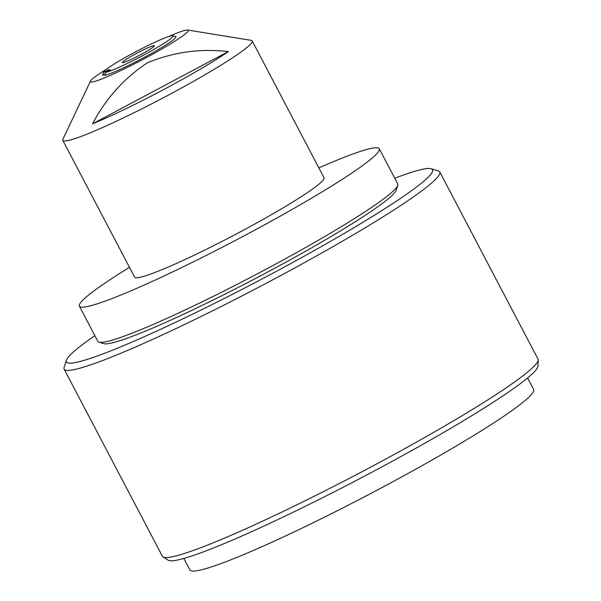 <?xml version="1.0" encoding="UTF-8"?>
<svg xmlns="http://www.w3.org/2000/svg" width="601" height="601" viewBox="0 0 601 601"><rect width="100%" height="100%" fill="white"/><g stroke="black" fill="none" stroke-linecap="round" stroke-linejoin="round"><path stroke-width="0.9" d="M397.779 185.318L396.277 190.096A165.778 14.011 152.3 0 1 345.154 228.042A165.778 14.011 152.3 0 1 196.873 307.945A165.778 14.011 152.3 0 1 103.778 343.659L98.992 342.187A169.339 14.311 -27.7 0 0 99.548 342.315A169.339 14.311 -27.7 0 0 195.918 304.827A169.339 14.311 -27.7 0 0 345.56 224.083A169.339 14.311 -27.7 0 0 397.779 185.318A169.339 14.311 -27.7 0 0 397.757 183.959L379.261 148.732A169.339 14.311 -27.7 0 0 377.601 147.816A169.339 14.311 -27.7 0 0 318.868 167.912M129.478 267.347A169.339 14.311 -27.7 0 0 79.392 306.172L97.888 341.398A169.339 14.311 -27.7 0 0 98.992 342.187M79.392 306.172A169.339 14.311 -27.7 0 0 81.052 307.088A169.339 14.311 -27.7 0 0 244.284 235.735A169.339 14.311 -27.7 0 0 379.261 148.732M228.365 51.566C200.223 48.35 173.246 52.092 147.425 62.804C124.069 78.243 105.784 98.579 92.562 123.821A98.496 8.324 -27.7 0 0 228.365 51.566L92.562 123.821M106.557 69.175A55.262 4.673 -27.7 0 0 90.473 81.105A55.262 4.673 -27.7 0 0 90.653 81.939A55.262 4.673 -27.7 0 0 144.683 58.492A55.262 4.673 -27.7 0 0 188.015 30.14A55.262 4.673 -27.7 0 0 187.707 30.05A55.262 4.673 -27.7 0 0 168.761 36.518M90.473 81.105L62.925 139.147A106.955 9.038 -27.7 0 0 62.804 140.349A106.955 9.038 -27.7 0 0 63.278 140.769A106.955 9.038 -27.7 0 0 164.779 97.016A106.955 9.038 -27.7 0 0 252.195 40.921A106.955 9.038 -27.7 0 0 251.721 40.5A106.955 9.038 -27.7 0 0 251.128 40.335L187.707 30.05M62.804 140.349L134.632 277.166A106.955 9.038 -27.7 0 0 135.105 277.587A106.955 9.038 -27.7 0 0 236.614 233.827A106.955 9.038 -27.7 0 0 324.022 177.738L252.195 40.921M103.65 72.421L108.488 69.799L110.464 69.814L105.618 72.436A39.215 3.313 -27.7 0 0 145.284 54.203A39.215 3.313 -27.7 0 0 172.81 35.737A39.215 3.313 -27.7 0 0 131.401 54.098A39.215 3.313 -27.7 0 0 103.612 72.067A39.215 3.313 -27.7 0 0 103.65 72.421L102.763 75.32A41.356 3.493 152.3 0 1 102.711 74.93L103.612 72.067M172.81 35.737L175.68 36.623A41.356 3.493 152.3 0 1 146.659 56.088A41.356 3.493 152.3 0 1 104.732 75.335L105.618 72.436M94.883 335.666A206.774 17.474 -27.7 0 0 66.365 360.284A206.774 17.474 -27.7 0 0 286.091 266.093A206.774 17.474 -27.7 0 0 431.202 168.738A206.774 17.474 -27.7 0 0 394.744 178.227M431.202 168.738L438.377 170.947A212.123 17.925 152.3 0 1 439.767 171.939A212.123 17.925 152.3 0 1 289.517 270.818A212.123 17.925 152.3 0 1 64.142 369.149A212.123 17.925 152.3 0 1 64.112 367.444L66.365 360.284M538.195 359.976L537.94 366.114A209.035 17.662 152.3 0 1 389.696 462.672A209.035 17.662 152.3 0 1 168.227 560.215L163.021 556.947A212.123 17.925 -27.7 0 0 387.765 457.954A212.123 17.925 -27.7 0 0 538.195 359.976A212.123 17.925 -27.7 0 0 538.015 359.082L439.767 171.939M64.142 369.149L162.39 556.286A212.123 17.925 -27.7 0 0 163.021 556.947M527.595 377.969L533.635 389.463A194.123 16.4 152.3 0 1 396.134 479.951A194.123 16.4 152.3 0 1 189.886 569.936L183.853 558.434M141.551 54.173A18.09 1.533 -27.7 0 0 154.359 45.744A18.09 1.533 -27.7 0 0 135.142 54.128A18.09 1.533 -27.7 0 0 122.326 62.564A18.09 1.533 -27.7 0 0 141.551 54.173M108.488 69.799L108.931 70.64M102.763 75.32L105.13 74.043"/></g></svg>
